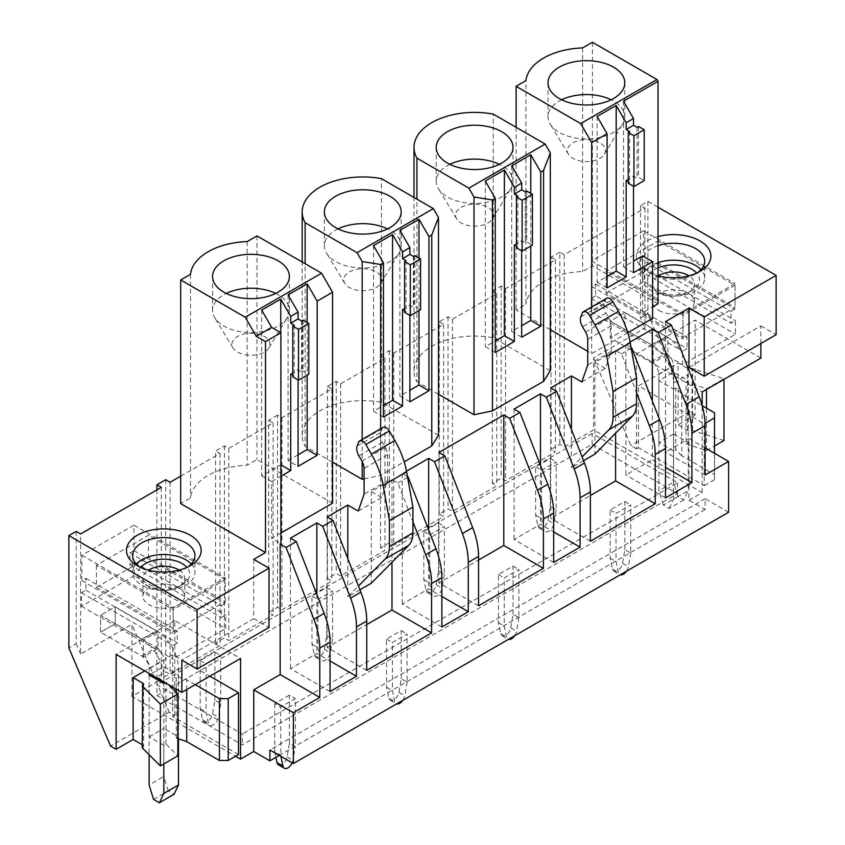 <?xml version="1.0" encoding="UTF-8"?>
<svg xmlns="http://www.w3.org/2000/svg" width="845" height="845" viewBox="0 0 845 845"><rect width="100%" height="100%" fill="white"/><g stroke="black" fill="none" stroke-linecap="round" stroke-linejoin="round"><path stroke-width="0.63" stroke-dasharray="4.22 3.17" d="M728.591 512.26L705.11 498.708L705.11 509.546L688.971 500.229L688.971 438.555L705.11 447.871M705.11 498.708L269.893 749.969M705.11 509.546L279.294 755.398M688.971 500.229L702.174 492.603L593.591 429.915L564.249 446.857L559.844 444.322L551.035 449.403L555.44 451.938L505.553 480.742L501.148 478.207L492.35 483.287L496.744 485.833L452.434 511.415L448.03 508.87L439.231 513.95L443.625 516.496L393.738 545.3L389.334 542.754L380.535 547.835L384.94 550.38L340.62 575.963L336.225 573.428L327.416 578.508L331.821 581.043L281.934 609.847L277.53 607.312L268.721 612.393L273.125 614.938L228.815 640.521L224.411 637.975L215.602 643.056L220.006 645.601L170.12 674.405L165.715 671.86L156.916 676.951L161.31 679.486L131.968 696.428L235.565 756.243M156.916 695.583L242.314 744.889L677.521 493.617L592.123 444.322L156.916 695.583L156.916 684.735L242.314 734.041L242.314 744.889M592.123 444.322L592.123 433.474L677.521 482.78L242.314 734.041M677.521 482.78L677.521 493.617M592.123 433.474L156.916 684.735M658.012 207.194L647.883 201.353L640.542 205.588L644.946 208.123L564.249 254.725L559.844 252.18L559.844 444.322M559.844 252.18L551.035 257.26L551.035 449.403M551.035 257.26L555.44 259.806L505.553 288.61L501.148 286.064L492.35 291.145L492.35 483.287M501.148 286.064L501.148 478.207M492.35 291.145L496.744 293.69L452.434 319.273L448.03 316.727L439.231 321.818L439.231 513.95M448.03 316.727L448.03 508.87M439.231 321.818L443.625 324.353L393.738 353.157L389.334 350.622L380.535 355.703L380.535 547.835M389.334 350.622L389.334 542.754M380.535 355.703L384.94 358.238L340.62 383.831L336.225 381.285L327.416 386.366L327.416 578.508M336.225 381.285L336.225 573.428M327.416 386.366L331.821 388.911L281.934 417.715L277.53 415.17L277.53 607.312M277.53 415.17L268.721 420.25L268.721 612.393M268.721 420.25L273.125 422.796L228.815 448.378L224.411 445.843L215.602 450.924L215.602 643.056M224.411 445.843L224.411 637.975M156.916 489.889L156.916 676.951M165.715 479.728L165.715 671.86M383.091 427.369A6.221 3.591 60 0 0 382.056 428.668L380.641 432.46A10.372 5.989 60 0 0 382.362 442.284L385.404 447.554A10.478 6.052 60 0 1 387.58 454.853L387.58 480.573L381.708 497.515L358.227 511.067M381.708 497.515L371.293 491.505L391.974 479.559L397.847 482.949L412.92 521.787M407.586 477.319L397.847 482.949M407.47 476.633L402.252 473.622L406.487 471.183M606.71 298.264A6.221 3.591 60 0 0 605.675 299.563L604.26 303.355A10.372 5.989 60 0 0 605.981 313.178L609.023 318.438A10.478 6.052 60 0 1 611.199 325.747L611.199 351.467L605.326 368.409L581.846 381.961M605.326 368.409L594.912 362.389L615.604 350.453L621.466 353.833L636.538 392.682M631.204 348.214L621.466 353.833M631.088 347.527L625.87 344.517L630.106 342.077M180.682 476.168L220.006 453.459L215.602 450.924M332.55 503.187L256.986 459.564L247.173 465.225A60.597 34.983 0 0 0 190.495 497.948L180.682 503.62M280.899 533.015L271.657 538.349L280.899 543.684M658.012 236.558A37.349 21.569 0 0 0 647.143 271.414A37.349 21.569 0 0 0 647.154 271.414A37.349 21.569 0 0 0 658.012 275.766M642.601 255.908L642.601 312.671L652.583 306.904M642.601 312.671L652.583 318.428M627.793 332.74L591.68 353.58L587.719 351.298M550.306 329.698L516.115 309.957L525.928 304.295L525.928 80.634M658.012 303.767L592.419 265.9L582.606 271.562A60.597 34.983 0 0 0 525.928 304.295M550.306 370.691L493.237 337.746A60.597 34.983 0 0 0 413.997 371.039A60.597 34.983 0 0 0 416.934 381.803L416.934 199.156M438.492 394.245L416.934 381.803M364.1 478.904L380.651 475.429L404.174 461.845M332.55 462.194L305.129 446.35L305.129 263.703M438.492 435.249L381.433 402.304A60.597 34.983 0 0 0 302.183 435.587A60.597 34.983 0 0 0 305.129 446.35M564.249 254.725L564.249 446.857M644.946 208.123L644.946 328.23L593.591 357.889L593.591 429.915M595.64 295.898L591.246 298.433L591.246 311.985L644.07 281.491L644.07 267.939L639.665 270.474L639.665 258.623L643.7 256.288L643.7 230.875L591.606 260.947L591.606 286.36L595.64 284.036L595.64 295.898L686.985 348.626L682.58 351.171L682.58 364.723L735.414 334.229L735.414 320.678L731.01 323.212L731.01 311.351L735.044 309.027L735.044 283.614L682.95 313.685L682.95 339.099L686.985 336.764L686.985 348.626M683.837 499.976L669.155 508.447L663.293 505.056L677.965 496.585L683.837 499.976L688.231 490.66L673.56 499.131L673.56 382.965A31.128 17.967 60 0 0 651.548 344.844L610.322 321.037L624.994 312.565L610.322 321.037L610.322 337.916L653.164 362.653L653.164 345.774L667.835 337.303L667.835 354.182L653.164 362.653M651.548 344.844L666.219 336.373L624.994 312.565L624.994 329.444L610.322 337.916L651.548 361.713A10.372 5.989 60 0 1 658.889 374.43L658.889 490.66L673.56 482.189L673.56 365.959A10.372 5.989 60 0 0 666.219 353.242L667.835 354.182M505.553 288.61L505.553 480.742M555.44 259.806L555.44 451.938M615.604 350.453L615.604 433.2M594.912 362.389L594.912 454.135M583.546 460.694L571.431 467.686L582.078 456.913M571.431 429.482L571.431 467.686M550.75 387.897L550.75 518.355L590.359 495.487M590.359 541.233L550.75 518.355M652.287 400.857L652.287 459.733L665.49 467.359M625.87 344.517L625.87 474.985L652.287 459.733M665.49 497.853L625.87 474.985M665.49 321.649L665.49 452.107L688.971 438.555M702.174 492.603L702.174 405.695L681.778 393.907L675.757 387.897L675.757 449.741L673.56 451.008L673.56 389.165L658.889 380.694L673.56 372.222L688.231 380.694L688.231 442.537L686.034 443.805L686.034 381.961L706.494 388.784L723.964 378.697L692.044 368.494A3.116 1.796 0 0 1 687.65 368.494L678.112 362.991L638.493 385.859L704.223 423.81L704.223 485.653L638.493 447.702L638.493 385.859M760.87 343.503L760.87 325.885L688.971 367.395M705.11 474.985L665.49 452.107M478.555 605.78L438.935 582.913L478.555 560.034M438.935 452.445L438.935 582.913M553.676 562.411L514.066 539.532L540.473 524.291L553.676 531.917M540.473 465.405L540.473 524.291M514.066 409.075L514.066 539.532M366.741 670.338L327.121 647.46L366.741 624.592M391.974 479.559L391.974 562.305M327.121 517.003L327.121 647.46M371.293 491.505L371.293 583.24M359.928 589.799L347.813 596.792L358.46 586.018M347.813 558.587L347.813 596.792M441.872 626.958L402.252 604.09L428.658 588.838L441.872 596.464M428.658 529.963L428.658 588.838M402.252 473.622L402.252 604.09M253.753 559.358L253.753 618.656L181.855 660.167M330.057 691.516L290.437 668.648L316.854 653.396L330.057 661.022M316.854 594.51L316.854 653.396M290.437 538.18L290.437 668.648M496.744 293.69L496.744 485.833M452.434 319.273L452.434 511.415M393.738 353.157L393.738 545.3M443.625 324.353L443.625 516.496M384.94 358.238L384.94 550.38M340.62 383.831L340.62 575.963M281.934 417.715L281.934 609.847M331.821 388.911L331.821 581.043M273.125 422.796L273.125 614.938M228.815 448.378L228.815 640.521M170.12 482.263L170.12 674.405M220.006 453.459L220.006 645.601M161.31 487.354L161.31 679.486M131.968 696.428L131.968 624.402L80.613 654.051L80.613 533.945M134.313 575.794L81.49 606.287L81.49 592.736L85.894 590.19L85.894 578.339L81.859 580.663L81.859 555.249L133.954 525.178L133.954 550.591L129.919 552.915L129.919 564.777L134.313 562.242L134.313 575.794L225.657 628.532L225.657 614.97L221.253 617.515L221.253 605.654L225.288 603.33L225.288 577.906L173.204 607.988L173.204 633.401L177.239 631.067L177.239 642.929L172.834 645.474L172.834 659.026L225.657 628.532M163.814 681.947L163.814 677.268A31.128 17.967 60 0 0 141.802 639.147L156.473 630.676L115.237 606.868L100.566 615.34L115.237 606.868L115.237 623.747L100.566 632.218L143.418 656.956L158.089 648.485L158.089 631.606L143.418 640.077L143.418 656.956M141.802 639.147L100.566 615.34L100.566 632.218L141.802 656.016A10.372 5.989 60 0 1 149.132 668.733L149.132 673.476M261.675 310.126L261.675 475.83L280.751 464.813L280.751 332.655M261.675 475.83L271.657 481.587L271.657 538.349M294.25 325.198L294.25 376.036L292.792 376.881M292.792 375.18L294.25 376.036M290.733 373.997L298.074 369.761L298.074 379.933M301.591 320.963L301.591 371.8L298.074 369.761M301.591 371.8L303.059 370.944L308.784 374.25M303.059 320.118L303.059 370.944M288.092 294.873L288.092 460.578L298.074 466.334M271.657 481.587L280.899 476.253M288.092 460.578L298.074 454.821M307.168 322.494L307.168 375.18M256.986 235.913L256.986 459.564M190.495 274.298L190.495 497.948M247.173 241.575L247.173 465.225M275.713 293.437A38.395 22.16 180 0 1 289.36 310.379A38.395 22.16 180 0 1 287.216 317.688A38.395 22.16 180 0 1 261.781 331.641A38.395 22.16 180 0 1 214.725 317.688A38.395 22.16 180 0 1 212.581 310.379A38.395 22.16 180 0 1 226.217 293.437M256.331 354.805A19.034 10.996 180 0 1 232.998 347.887A19.034 10.996 180 0 1 245.61 333.712A19.034 10.996 180 0 1 264.77 336.69A19.034 10.996 180 0 1 268.942 347.887A19.034 10.996 180 0 1 256.331 354.805M638.493 126.454L638.493 177.292L644.217 180.587M628.215 183.217L629.683 182.372L628.215 181.527M626.166 180.334L633.507 176.098L637.024 178.137L638.493 177.292M637.024 127.31L637.024 178.137M629.683 131.545L629.683 182.372M582.606 47.911L582.606 271.562M592.419 42.25L592.419 265.9M623.525 101.21L623.525 266.914L633.507 261.158M516.115 127.31L516.115 309.957M591.68 306.936L591.68 353.58M561.65 99.773A38.395 22.16 0 0 0 549.567 110.473A38.395 22.16 0 0 0 548.014 116.716A38.395 22.16 0 0 0 550.158 124.025A38.395 22.16 0 0 0 586.398 138.876A38.395 22.16 0 0 0 622.649 124.025A38.395 22.16 0 0 0 623.24 122.958A38.395 22.16 0 0 0 624.793 116.716A38.395 22.16 0 0 0 611.146 99.773M633.507 176.098L633.507 186.27M633.507 272.682L623.525 266.914M597.109 116.462L597.109 282.167L607.09 276.41M607.09 287.923L597.109 282.167M604.671 153.695A19.034 10.996 0 0 0 591.764 140.059A19.034 10.996 0 0 0 568.136 147.505A19.034 10.996 0 0 0 568.431 154.223A19.034 10.996 0 0 0 586.398 161.596A19.034 10.996 0 0 0 604.376 154.223A19.034 10.996 0 0 0 604.671 153.695M611.199 351.467L587.719 365.019M526.678 191.012L526.678 241.839L532.403 245.145M516.411 247.775L517.879 246.92L516.411 246.075M514.351 244.892L521.692 240.656L525.21 242.684L526.678 241.839M525.21 191.857L525.21 242.684M517.879 196.093L517.879 246.92M493.237 337.746L493.237 114.096M449.846 164.321A38.395 22.16 0 0 0 437.752 175.031A38.395 22.16 0 0 0 436.2 181.274A38.395 22.16 0 0 0 438.344 188.572A38.395 22.16 0 0 0 474.594 203.434A38.395 22.16 0 0 0 510.834 188.572A38.395 22.16 0 0 0 511.426 187.505A38.395 22.16 0 0 0 512.978 181.274A38.395 22.16 0 0 0 499.342 164.321M495.276 352.481L485.305 346.725L495.276 340.957M521.692 337.229L511.711 331.472L521.692 325.716M492.857 218.253A19.034 10.996 0 0 0 479.949 204.606A19.034 10.996 0 0 0 456.321 212.063A19.034 10.996 0 0 0 456.617 218.781A19.034 10.996 0 0 0 474.594 226.143A19.034 10.996 0 0 0 492.561 218.781A19.034 10.996 0 0 0 492.857 218.253M511.711 165.768L511.711 331.472M530.787 193.378L530.787 246.075M485.305 181.01L485.305 346.725M521.692 240.656L521.692 250.817M414.874 255.56L414.874 306.397L420.588 309.703M404.597 312.323L406.065 311.478L404.597 310.633M402.547 309.45L409.878 305.203L413.406 307.242L414.874 306.397M413.406 256.415L413.406 307.242M406.065 260.651L406.065 311.478M381.433 402.304L381.433 178.654M338.032 228.879A38.395 22.16 0 0 0 325.938 239.579A38.395 22.16 0 0 0 324.385 245.821A38.395 22.16 0 0 0 326.54 253.13A38.395 22.16 0 0 0 362.78 267.992A38.395 22.16 0 0 0 399.02 253.13A38.395 22.16 0 0 0 399.622 252.063A38.395 22.16 0 0 0 401.174 245.821A38.395 22.16 0 0 0 387.528 228.879M383.472 417.039L373.49 411.272L383.472 405.515M409.878 401.787L399.907 396.03L409.878 390.263M381.042 282.8A19.034 10.996 0 0 0 368.135 269.164A19.034 10.996 0 0 0 344.517 276.611A19.034 10.996 0 0 0 344.802 283.328A19.034 10.996 0 0 0 362.78 290.701A19.034 10.996 0 0 0 380.757 283.328A19.034 10.996 0 0 0 381.042 282.8M399.907 230.315L399.907 396.03M418.983 257.936L418.983 310.633M373.49 245.568L373.49 411.272M409.878 305.203L409.878 315.375M362.188 439.432L362.188 461.581M380.651 428.774L380.651 475.429M387.58 480.573L364.1 494.124M760.87 325.885L776.132 334.694M658.012 262.615A31.128 17.967 0 0 0 642.432 278.185A31.128 17.967 0 0 0 651.548 290.891A31.128 17.967 0 0 0 685.475 294.789A31.128 17.967 0 0 0 704.688 278.185A31.128 17.967 0 0 0 701.012 269.713M658.012 245.673A31.128 17.967 0 0 0 642.432 261.242A31.128 17.967 0 0 0 651.548 273.949A31.128 17.967 0 0 0 695.572 273.949A31.128 17.967 0 0 0 697.569 272.682M651.548 273.949L647.154 271.414L651.548 273.949M723.964 440.541L692.044 430.337A3.116 1.796 0 0 1 687.65 430.337L678.112 424.834L678.112 362.991M692.53 430.063L692.53 368.219M723.964 379.373L723.964 378.697M686.034 443.805L706.494 450.628L706.494 408.177M706.494 389.46L706.494 388.784M706.494 450.628L714.5 446.012M686.034 381.961L688.231 380.694M673.56 451.008L658.889 442.537L673.56 434.066L673.56 372.222M673.56 434.066L688.231 442.537M658.889 442.537L658.889 380.694M673.56 389.165L675.757 387.897M714.5 453.3L714.5 479.728L714.5 474.647L681.778 455.751L681.778 393.907M681.778 455.751L675.757 449.741M714.5 474.647L714.5 412.804M705.068 423.334L704.223 423.81M714.5 479.728L704.223 485.653M647.883 201.353L647.883 313.632L640.542 317.868L644.946 328.23M760.87 358.079L695.129 320.118L636.433 354.013L636.433 448.896L638.493 447.702M647.883 313.632L689.552 411.79L695.129 415.001L695.129 320.118M640.542 205.588L640.542 317.868M636.433 448.896L630.866 445.674L593.591 357.889M689.552 411.79L630.866 445.674M695.129 415.001L678.112 424.834M636.433 354.013L702.174 391.964M591.606 260.947L682.95 313.685M591.606 286.36L682.95 339.099M643.7 230.875L735.044 283.614M643.7 256.288L735.044 309.027M639.665 258.623L731.01 311.351M639.665 270.474L731.01 323.212M644.07 267.939L735.414 320.678M644.07 281.491L735.414 334.229M591.246 311.985L682.58 364.723M591.246 298.433L682.58 351.171M595.64 284.036L686.985 336.764M667.835 337.303L624.994 312.565L624.994 329.444L610.322 337.916L610.322 321.037L653.164 345.774M253.753 618.656L269.016 627.465M187.822 566.984A31.128 17.967 180 0 1 185.815 568.252A31.128 17.967 180 0 1 141.802 568.252L141.802 568.252A31.128 17.967 180 0 1 139.795 566.984M191.255 564.016A31.128 17.967 180 0 1 194.931 572.487A31.128 17.967 180 0 1 175.718 589.092A31.128 17.967 180 0 1 141.802 585.194A31.128 17.967 180 0 1 132.686 572.487A31.128 17.967 180 0 1 136.362 564.016M141.802 568.252L137.397 565.717L141.802 568.252M143.587 684.397L143.587 746.241A3.116 1.796 180 0 0 142.678 744.973L142.203 744.698M143.587 746.241A3.116 1.796 180 0 1 142.678 747.519L142.203 747.793M149.132 736.84L163.814 728.369L163.814 666.525L149.132 674.997L149.132 736.84L163.814 745.311L166.011 744.044L177.83 755.852M166.011 744.044L166.011 682.2L168.419 684.598M165.134 682.707L166.011 682.2M163.814 745.311L163.814 763.954M177.83 738.625L176.278 738.107L178.485 736.84L163.814 728.369M178.485 736.84L178.485 674.997L163.814 666.525M176.278 689.14L176.278 676.264L178.485 674.997M176.278 738.107L176.278 692.467M186.692 689.573L186.692 679.739L176.278 676.264M195.206 684.651L186.692 679.739M238.501 754.543L172.76 716.592L172.76 654.748L209.887 676.18M76.208 531.399L76.208 643.679L68.867 647.914M76.208 643.679L80.613 654.051M172.76 654.748L144.738 670.93M172.76 716.592L174.809 715.409L169.243 712.187L110.547 746.072M169.243 712.187L131.968 624.402M174.809 715.409L174.809 620.526L240.55 658.477M174.809 620.526L116.124 654.41M133.954 550.591L225.288 603.33M133.954 525.178L225.288 577.906M81.859 555.249L173.204 607.988M81.859 580.663L173.204 633.401M85.894 578.339L177.239 631.067M85.894 590.19L177.239 642.929M81.49 592.736L172.834 645.474M81.49 606.287L172.834 659.026M134.313 562.242L225.657 614.97M129.919 564.777L221.253 617.515M129.919 552.915L221.253 605.654M141.802 656.016L156.473 647.545L115.237 623.747L100.566 632.218L100.566 615.34L143.418 640.077M158.089 648.485L115.237 623.747L115.237 606.868L158.089 631.606M550.306 506.588L550.306 458.465L535.635 466.936L535.635 515.059L537.948 525.991A7.267 4.193 120 0 0 539.332 528.125A7.267 4.193 120 0 0 544.412 526.688A7.267 4.193 120 0 0 547.982 520.203L550.306 506.588L556.179 509.968L556.179 461.856L541.497 470.327L541.497 518.439L543.821 529.382A7.267 4.193 120 0 0 545.205 531.516A7.267 4.193 120 0 0 550.285 530.079A7.267 4.193 120 0 0 553.855 523.583L556.179 509.968M550.306 458.465L556.179 461.856M535.635 466.936L541.497 470.327M535.635 515.059L541.497 518.439M438.492 571.135L438.492 523.013L423.82 531.494L423.82 579.607L426.144 590.549A7.267 4.193 120 0 0 427.528 592.672A7.267 4.193 120 0 0 432.598 591.246A7.267 4.193 120 0 0 436.178 584.751L438.492 571.135L444.364 574.526L444.364 526.403L429.693 534.874L429.693 582.997L432.006 593.94A7.267 4.193 120 0 0 433.39 596.063A7.267 4.193 120 0 0 438.47 594.626A7.267 4.193 120 0 0 442.041 588.141L444.364 574.526M438.492 523.013L444.364 526.403M423.82 531.494L429.693 534.874M423.82 579.607L429.693 582.997M326.688 635.693L326.688 587.571L312.006 596.042L312.006 644.165L314.329 655.097A7.267 4.193 120 0 0 315.713 657.23A7.267 4.193 120 0 0 320.794 655.794A7.267 4.193 120 0 0 324.364 649.309L326.688 635.693L332.55 639.084L332.55 590.961L317.878 599.432L317.878 647.555L320.202 658.487A7.267 4.193 120 0 0 321.586 660.621A7.267 4.193 120 0 0 326.666 659.184A7.267 4.193 120 0 0 330.237 652.699L332.55 639.084M326.688 587.571L332.55 590.961M312.006 596.042L317.878 599.432M312.006 644.165L317.878 647.555M214.873 700.241L214.873 652.129L200.202 660.6L200.202 708.712L202.515 719.655A7.267 4.193 120 0 0 203.909 721.778A7.267 4.193 120 0 0 208.979 720.352A7.267 4.193 120 0 0 212.549 713.856L214.873 700.241L220.746 703.631L220.746 655.509L206.064 663.98L206.064 712.103L208.388 723.045A7.267 4.193 120 0 0 209.771 725.168A7.267 4.193 120 0 0 214.852 723.742A7.267 4.193 120 0 0 218.422 717.247L220.746 703.631M214.873 652.129L220.746 655.509M200.202 660.6L206.064 663.98M200.202 708.712L206.064 712.103M624.846 549.62L624.846 501.497L610.174 509.968L610.174 558.091L612.488 569.034A7.267 4.193 120 0 0 613.882 571.157A7.267 4.193 120 0 0 618.952 569.72A7.267 4.193 120 0 0 622.522 563.235L624.846 549.62L630.719 553.01L630.719 504.887L616.037 513.359L616.037 561.481L618.36 572.414A7.267 4.193 120 0 0 619.744 574.547A7.267 4.193 120 0 0 620.293 574.78M626.462 571.22A7.267 4.193 120 0 0 628.395 566.625L630.719 553.01M624.846 501.497L630.719 504.887M610.174 509.968L616.037 513.359M610.174 558.091L616.037 561.481M513.031 614.178L513.031 566.055L498.36 574.526L498.36 622.649L500.684 633.581A7.267 4.193 120 0 0 502.067 635.715A7.267 4.193 120 0 0 507.148 634.278A7.267 4.193 120 0 0 510.718 627.793L513.031 614.178L518.904 617.558L518.904 569.445L504.233 577.917L504.233 626.029L506.546 636.972A7.267 4.193 120 0 0 507.94 639.105A7.267 4.193 120 0 0 508.489 639.338M514.647 635.778A7.267 4.193 120 0 0 516.58 631.173L518.904 617.558M513.031 566.055L518.904 569.445M498.36 574.526L504.233 577.917M498.36 622.649L504.233 626.029M401.227 678.725L401.227 630.602L386.545 639.073L386.545 687.196L388.869 698.139A7.267 4.193 120 0 0 390.253 700.262A7.267 4.193 120 0 0 395.333 698.826A7.267 4.193 120 0 0 398.903 692.34L401.227 678.725L407.089 682.116L407.089 633.993L392.418 642.464L392.418 690.587L394.742 701.519A7.267 4.193 120 0 0 396.125 703.653A7.267 4.193 120 0 0 396.675 703.885M402.843 700.325A7.267 4.193 120 0 0 404.776 695.731L407.089 682.116M401.227 630.602L407.089 633.993M386.545 639.073L392.418 642.464M386.545 687.196L392.418 690.587M278.449 764.82A7.267 4.193 120 0 0 283.519 763.384A7.267 4.193 120 0 0 287.089 756.898L289.412 743.283L295.285 746.663L295.285 698.551L280.614 707.022L280.857 756.296M292.18 762.834A7.267 4.193 120 0 0 292.962 760.289L295.285 746.663M289.412 743.283L289.412 695.16L295.285 698.551M289.412 695.16L274.741 703.631L280.614 707.022M274.741 703.631L274.741 751.754L280.614 755.134M274.741 751.754L275.924 757.331M606.14 293.057L658.223 262.985L735.044 307.326L682.95 337.408L606.14 293.057L606.14 271.023L658.223 240.952L658.223 262.985M658.223 240.952L735.044 285.304L682.95 315.375L682.95 337.408M682.95 315.375L606.14 271.023M735.044 285.304L735.044 307.326M658.794 310.432A20.882 12.062 0 0 0 681.556 313.051A20.882 12.062 0 0 0 694.442 301.908A20.882 12.062 0 0 0 688.326 293.384A20.882 12.062 0 0 0 665.564 290.764A20.882 12.062 0 0 0 652.678 301.908A20.882 12.062 0 0 0 658.794 310.432M658.223 275.819A20.882 12.062 0 0 0 652.678 284.004A20.882 12.062 0 0 0 658.794 292.528L658.794 292.528A20.882 12.062 0 0 0 688.326 292.528A20.882 12.062 0 0 0 694.442 284.004A20.882 12.062 0 0 0 688.897 275.819M658.012 267.897A25.941 14.978 0 0 0 655.224 290.469L655.224 290.469A25.941 14.978 0 0 0 691.907 290.469A25.941 14.978 0 0 0 696.681 273.093M658.794 292.528L655.224 290.469L658.794 292.528M96.383 565.326L96.383 587.36L148.477 557.288L148.477 535.255L96.383 565.326L173.204 609.678L173.204 631.701L225.288 601.629L148.477 557.288M225.288 601.629L225.288 579.607L148.477 535.255M225.288 579.607L173.204 609.678M96.383 587.36L173.204 631.701M178.58 587.687A20.882 12.062 0 0 0 155.818 585.067A20.882 12.062 0 0 0 142.921 596.211A20.882 12.062 0 0 0 149.037 604.735A20.882 12.062 0 0 0 171.799 607.354A20.882 12.062 0 0 0 184.696 596.211A20.882 12.062 0 0 0 178.58 587.687M179.151 570.121A20.882 12.062 180 0 1 184.696 578.307A20.882 12.062 180 0 1 178.58 586.831A20.882 12.062 180 0 1 149.037 586.831L149.037 586.831A20.882 12.062 180 0 1 142.921 578.307A20.882 12.062 180 0 1 148.466 570.121M140.682 567.396A25.941 14.978 0 0 0 145.467 584.772A25.941 14.978 0 0 0 182.15 584.772A25.941 14.978 0 0 0 186.935 567.396M145.467 584.772L149.037 586.831L145.467 584.772M666.219 336.373A31.128 17.967 60 0 1 688.231 374.493L688.231 490.66M669.155 508.447L673.56 499.131M677.965 496.585L673.56 482.189M663.293 505.056L658.889 490.66M156.473 630.676A31.128 17.967 60 0 1 178.485 668.796L178.485 738.847M156.473 647.545A10.372 5.989 60 0 1 163.814 660.251L163.814 776.492L149.132 784.963M149.132 674.997L149.132 754.722M153.536 799.359L168.208 790.888L174.081 794.279M168.208 790.888L163.814 776.492M611.199 325.747L587.719 339.299M585.553 332L609.023 318.438M605.981 313.178L582.511 326.73M580.779 316.917L604.26 303.355M605.675 299.563L582.194 313.115M387.58 454.853L364.1 468.405M361.924 461.106L385.404 447.554M382.362 442.284L358.882 455.835M357.16 446.023L380.641 432.46M382.056 428.668L358.576 442.22M687.65 430.337L687.65 368.494M692.044 430.337L692.044 368.494M142.678 744.973L142.678 747.519M537.948 525.991L543.821 529.382M547.982 520.203L553.855 523.583M426.144 590.549L432.006 593.94M436.178 584.751L442.041 588.141M314.329 655.097L320.202 658.487M324.364 649.309L330.237 652.699M202.515 719.655L208.388 723.045M212.549 713.856L218.422 717.247M612.488 569.034L618.36 572.414M622.522 563.235L628.395 566.625M500.684 633.581L506.546 636.972M510.718 627.793L516.58 631.173M388.869 698.139L394.742 701.519M398.903 692.34L404.776 695.731M287.089 756.898L292.962 760.289M673.56 382.965L688.231 374.493M658.889 374.43L673.56 365.959M651.548 361.713L666.219 353.242M163.814 677.268L178.485 668.796M149.132 668.733L163.814 660.251M212.581 276.484L212.581 310.379M289.36 276.484L289.36 310.379M232.998 347.887L214.725 317.688M268.942 347.887L287.216 317.688M624.793 116.716L624.793 82.831M548.014 116.716L548.014 82.831M604.376 154.223L622.649 124.025M568.431 154.223L550.158 124.025M413.997 371.039L413.997 197.455M512.978 181.274L512.978 147.379M436.2 181.274L436.2 147.379M492.561 218.781L510.834 188.572M456.617 218.781L438.344 188.572M302.183 435.587L302.183 262.003M401.174 245.821L401.174 211.937M324.385 245.821L324.385 211.937M380.757 283.328L399.02 253.13M344.802 283.328L326.54 253.13M704.688 278.185L704.688 261.242M642.432 278.185L642.432 261.242M695.572 273.949L699.977 271.414M194.931 555.545L194.931 572.487M132.686 555.545L132.686 572.487M185.815 568.252L190.22 565.706M539.332 528.125L545.205 531.516M427.528 592.672L433.39 596.063M315.713 657.23L321.586 660.621M203.909 721.778L209.771 725.168M613.882 571.157L619.744 574.547M502.067 635.715L507.94 639.105M390.253 700.262L396.125 703.653M652.678 301.908L652.678 284.004M694.442 301.908L694.442 284.004M688.326 292.528L691.907 290.469M142.921 578.307L142.921 596.211M184.696 578.307L184.696 596.211M178.58 586.831L182.15 584.772"/><path stroke-width="1.27" d="M705.11 447.871L728.591 461.433L728.591 512.26L293.373 763.521L293.373 712.694L253.753 689.826L280.17 674.574L319.79 697.442L293.373 712.694M279.294 755.398L269.893 760.817L253.753 751.501L240.55 759.116L240.55 658.477L181.855 692.361L181.855 660.167L197.117 668.976L269.016 627.465L269.016 568.167L253.753 559.358L265.499 552.577L265.499 341.633L280.899 332.74L280.899 543.684L280.17 544.106L286.043 547.497L313.886 619.279A62.255 35.944 60 0 1 319.79 648.104L319.79 697.442M728.591 461.433L705.11 474.985L705.11 425.637L691.907 433.263L691.907 482.611L665.49 497.853L665.49 448.505L655.224 454.441L655.224 503.789L590.359 541.233L590.359 491.885L580.092 497.811L580.092 547.159L553.676 562.411L553.676 513.063L543.409 518.988L543.409 568.336L478.555 605.78L478.555 556.432L468.278 562.369L468.278 611.717L441.872 626.958L441.872 577.621L431.594 583.546L431.594 632.894L366.741 670.338L366.741 620.99L356.474 626.916L356.474 676.264L330.057 691.516L330.057 642.168L319.79 648.104M269.893 760.817L269.893 749.969L293.373 763.521M235.565 756.243L240.55 759.116M180.682 476.168L170.12 482.263L165.715 479.728L156.916 484.808L156.916 489.889M359.611 440.921L383.091 427.369A6.221 3.591 60 0 1 389.313 430.961L394.837 440.52L371.356 454.082L365.843 444.512A6.221 3.591 60 0 0 359.611 440.921A6.221 3.591 60 0 0 358.576 442.22L357.16 446.023A10.372 5.989 60 0 0 358.882 455.835L361.924 461.106A10.478 6.052 60 0 1 364.1 468.405L364.1 494.124L358.227 511.067L347.813 505.056L327.121 517.003L332.993 520.393L322.716 526.319L316.854 522.928L290.437 538.18L296.31 541.571L286.043 547.497M407.47 476.633L408.124 477.013L407.586 477.319M406.487 471.183L428.658 458.381L434.531 461.761L462.384 533.544A62.255 35.944 60 0 1 468.278 562.369M583.23 311.816L606.71 298.264A6.221 3.591 60 0 1 612.942 301.855L618.455 311.414L594.986 324.976L589.461 315.407A6.221 3.591 60 0 0 583.23 311.816A6.221 3.591 60 0 0 582.194 313.115L580.779 316.917A10.372 5.989 60 0 0 582.511 326.73L585.553 332A10.478 6.052 60 0 1 587.719 339.299L587.719 365.019L581.846 381.961L571.431 375.951L550.75 387.897L556.612 391.277L546.345 397.213L540.473 393.823L514.066 409.075L519.928 412.466L509.662 418.391L503.789 415.001L438.935 452.445L444.808 455.835L434.531 461.761M631.088 347.527L631.743 347.908L631.204 348.214M630.106 342.077L652.287 329.275L658.149 332.655L686.003 404.438A62.255 35.944 60 0 1 691.907 433.263M688.971 308.087L688.971 367.395L704.223 376.205L776.132 334.694L776.132 275.396L704.223 316.907L688.971 308.087L665.49 321.649L671.363 325.029L658.149 332.655M776.132 275.396L658.012 207.194M269.016 568.167L197.117 609.678L68.867 535.635L76.208 531.399L80.613 533.945L161.31 487.354L156.916 484.808M265.499 552.577L180.682 503.62L180.682 279.959L190.495 274.298A60.597 34.983 0 0 1 247.173 241.575L256.986 235.913L321.544 273.188L245.251 317.234L180.682 279.959M298.074 379.933L298.074 466.334L317.15 455.328L317.15 301.137L332.55 292.243L332.55 503.187L280.899 533.015M658.012 275.766A37.349 21.569 0 0 0 699.977 271.414A37.349 21.569 0 0 0 699.977 240.909A37.349 21.569 0 0 0 658.012 236.558M652.583 306.904L658.012 303.767L658.012 81.3L656.977 79.525L592.419 42.25L582.606 47.911A60.597 34.983 0 0 0 525.928 80.634L516.115 86.306L516.115 127.31M633.507 186.27L633.507 272.682L652.583 261.665L652.583 318.428L627.793 332.74M587.719 351.298L550.306 329.698M543.588 381.349L550.306 370.691L550.306 152.977L543.588 170.405L543.588 381.349L492.455 410.871L474.003 414.747L438.492 394.245M362.188 461.581L362.188 479.305L364.1 478.904M362.188 479.305L332.55 462.194M431.774 445.906L438.492 435.249L438.492 217.524L431.774 234.963L431.774 445.906L404.174 461.845M137.397 565.717A37.349 21.569 0 0 0 190.22 565.706A37.349 21.569 0 0 0 190.22 535.212A37.349 21.569 0 0 0 137.397 535.212A37.349 21.569 0 0 0 137.397 565.706A37.349 21.569 0 0 0 137.397 565.717M671.363 325.029L699.206 396.812A62.255 35.944 60 0 1 705.11 425.637M636.538 392.682L649.319 425.616A62.255 35.944 60 0 1 655.224 454.441M631.743 347.908L659.596 419.69A62.255 35.944 60 0 1 665.49 448.505M546.345 397.213L574.199 468.996A62.255 35.944 60 0 1 580.092 497.811M556.612 391.277L584.465 463.06A62.255 35.944 60 0 1 590.359 491.885M519.928 412.466L547.782 484.248A62.255 35.944 60 0 1 553.676 513.063M509.662 418.391L537.515 490.174A62.255 35.944 60 0 1 543.409 518.988M444.808 455.835L472.651 527.618A62.255 35.944 60 0 1 478.555 556.432M412.92 521.787L425.7 554.732A62.255 35.944 60 0 1 431.594 583.546M408.124 477.013L435.967 548.796A62.255 35.944 60 0 1 441.872 577.621M322.716 526.319L350.569 598.102A62.255 35.944 60 0 1 356.474 626.916M332.993 520.393L360.847 592.176A62.255 35.944 60 0 1 366.741 620.99M296.31 541.571L324.163 613.354A62.255 35.944 60 0 1 330.057 642.168M253.753 751.501L253.753 689.826M615.604 433.2L615.604 480.911L655.224 503.789M636.538 403.752L613.058 417.303L613.058 391.51L636.538 377.958L636.538 403.752A31.128 17.967 60 0 1 632.335 416.258L594.912 454.135L583.546 460.694M571.431 375.951L571.431 429.482M590.359 495.487L615.604 480.911M652.287 329.275L652.287 400.857M665.49 467.359L691.907 482.611M714.5 453.3L714.5 412.804L702.174 405.684L702.174 391.964L760.87 358.079L760.87 343.503M478.555 560.034L503.789 545.469L543.409 568.336M503.789 415.001L503.789 545.469M553.676 531.917L580.092 547.159M540.473 393.823L540.473 465.405M366.741 624.592L391.974 610.016L431.594 632.894M391.974 562.305L391.974 610.016M394.837 440.52A62.255 35.944 60 0 1 406.603 471.827L412.92 507.063L412.92 532.857A31.128 17.967 60 0 1 408.716 545.363L371.293 583.24L359.928 589.799M347.813 505.056L347.813 558.587M441.872 596.464L468.278 611.717M428.658 458.381L428.658 529.963M280.17 544.106L280.17 674.574M330.057 661.022L356.474 676.264M316.854 522.928L316.854 594.51M265.499 341.633L256.246 336.299L271.657 327.406L261.675 310.126L280.751 299.109L280.751 332.655M280.899 332.74L271.657 327.406M298.507 329.349L298.507 380.187L292.792 376.881L292.792 326.043L298.507 329.349L308.784 323.424L308.784 374.25L298.507 380.187M308.784 323.424L303.059 320.118L301.591 320.963L298.074 318.935L290.733 323.17L294.25 325.198L292.792 326.043M280.899 476.253L290.733 470.57L290.733 373.997L292.792 375.18M298.074 318.935L298.074 312.154L290.733 316.389L290.733 323.17M290.733 316.389L280.751 299.109M290.733 470.57L280.899 464.898M298.074 312.154L288.092 294.873L307.168 283.857L307.168 322.494M317.15 455.328L307.168 449.561L298.074 454.821M307.168 375.18L307.168 449.561M332.55 292.243L321.544 273.188M317.15 301.137L307.168 283.857M261.781 297.757A38.395 22.16 0 0 0 289.36 276.484A38.395 22.16 0 0 0 240.16 255.222A38.395 22.16 0 0 0 212.581 276.484A38.395 22.16 0 0 0 261.781 297.757M226.217 293.437A38.395 22.16 180 0 1 240.16 289.106A38.395 22.16 180 0 1 275.713 293.437M245.251 317.234L256.246 336.299M638.493 126.454L644.217 129.76L644.217 180.587L633.94 186.523L628.215 183.217L628.215 132.39L629.683 131.545L626.166 129.507L633.507 125.271L637.024 127.31L638.493 126.454M628.215 181.527L626.166 180.334L626.166 276.917L607.09 287.923L607.09 133.742L591.68 142.636L580.673 123.581L516.115 86.306M644.217 129.76L633.94 135.696L628.215 132.39M633.94 135.696L633.94 186.523M656.977 79.525L580.673 123.581M623.24 89.074A38.395 22.16 0 0 0 624.793 82.831A38.395 22.16 0 0 0 591.859 60.893A38.395 22.16 0 0 0 549.567 76.589A38.395 22.16 0 0 0 548.014 82.831A38.395 22.16 0 0 0 580.938 104.769A38.395 22.16 0 0 0 623.24 89.074M607.09 133.742L597.109 116.462L616.185 105.445L626.166 122.726L633.507 118.49L623.525 101.21L658.012 81.3M633.507 261.158L642.601 255.908L652.583 261.665M591.68 142.636L591.68 306.936M611.146 99.773A38.395 22.16 0 0 0 561.65 99.773M633.507 118.49L633.507 125.271M626.166 122.726L626.166 129.507M607.09 276.41L616.185 271.15L626.166 276.917M616.185 105.445L616.185 271.15M594.986 324.976A62.255 35.944 60 0 1 606.742 356.273L630.222 342.721A62.255 35.944 60 0 0 618.455 311.414M613.058 391.51L606.742 356.273M636.538 377.958L630.222 342.721M613.058 417.303A31.128 17.967 60 0 1 608.854 429.82L632.335 416.258M582.078 456.913L608.854 429.82M526.678 191.012L532.403 194.318L532.403 245.145L522.136 251.071L516.411 247.775L516.411 196.938L517.879 196.093L514.351 194.065L521.692 189.829L525.21 191.857L526.678 191.012M516.411 246.075L514.351 244.892L514.351 341.464L495.276 352.481L495.276 198.3L492.455 199.927L474.003 197.022L474.003 414.747M532.403 194.318L522.136 200.244L516.411 196.938M522.136 200.244L522.136 251.071M416.934 199.156L416.934 158.152A60.597 34.983 0 0 1 413.997 147.379A60.597 34.983 0 0 1 493.237 114.096L545.173 144.083L550.306 152.977M511.426 153.621A38.395 22.16 0 0 0 512.978 147.379A38.395 22.16 0 0 0 480.055 125.44A38.395 22.16 0 0 0 437.752 141.147A38.395 22.16 0 0 0 436.2 147.379A38.395 22.16 0 0 0 469.133 169.317A38.395 22.16 0 0 0 511.426 153.621M499.342 164.321A38.395 22.16 0 0 0 449.846 164.321M495.276 340.957L504.38 335.708L514.351 341.464M521.692 250.817L521.692 337.229L540.768 326.223L530.787 320.456L521.692 325.716M530.787 193.378L530.787 154.751L511.711 165.768L521.692 183.048L514.351 187.284L514.351 194.065M521.692 183.048L521.692 189.829M530.787 246.075L530.787 320.456M495.276 198.3L485.305 181.01L504.38 170.003L504.38 335.708M504.38 170.003L514.351 187.284M545.173 144.083L468.869 188.129L416.934 158.152M530.787 154.751L540.768 172.031L540.768 326.223M543.588 170.405L540.768 172.031M492.455 199.927L492.455 410.871M468.869 188.129L474.003 197.022M414.874 255.56L420.588 258.866L420.588 309.703L410.321 315.629L404.597 312.323L404.597 261.496L406.065 260.651L402.547 258.612L409.878 254.377L413.406 256.415L414.874 255.56M404.597 310.633L402.547 309.45L402.547 406.022L383.472 417.039L383.472 262.848L380.651 264.474L362.188 261.58L362.188 439.432M420.588 258.866L410.321 264.802L404.597 261.496M410.321 264.802L410.321 315.629M305.129 263.703L305.129 222.7A60.597 34.983 0 0 1 302.183 211.937A60.597 34.983 0 0 1 381.433 178.654L433.358 208.63L438.492 217.524M399.622 218.179A38.395 22.16 0 0 0 401.174 211.937A38.395 22.16 0 0 0 368.24 189.998A38.395 22.16 0 0 0 325.938 205.694A38.395 22.16 0 0 0 324.385 211.937A38.395 22.16 0 0 0 357.319 233.875A38.395 22.16 0 0 0 399.622 218.179M387.528 228.879A38.395 22.16 0 0 0 338.032 228.879M383.472 405.515L392.566 400.266L402.547 406.022M409.878 315.375L409.878 401.787L428.954 390.77L418.983 385.014L409.878 390.263M418.983 257.936L418.983 219.309L399.907 230.315L409.878 247.606L402.547 251.842L402.547 258.612M409.878 247.606L409.878 254.377M418.983 310.633L418.983 385.014M383.472 262.848L373.49 245.568L392.566 234.551L392.566 400.266M392.566 234.551L402.547 251.842M433.358 208.63L357.055 252.687L305.129 222.7M418.983 219.309L428.954 236.589L428.954 390.77M431.774 234.963L428.954 236.589M380.651 264.474L380.651 428.774M357.055 252.687L362.188 261.58M358.46 586.018L385.236 558.925L408.716 545.363M412.92 532.857L389.439 546.409A31.128 17.967 60 0 1 385.236 558.925M389.439 546.409L389.439 520.615L383.123 485.379L406.603 471.827M371.356 454.082A62.255 35.944 60 0 1 383.123 485.379M412.92 507.063L389.439 520.615M704.223 376.205L704.223 316.907M701.012 269.713A31.128 17.967 0 0 0 695.572 265.478A31.128 17.967 0 0 0 658.012 262.615M697.569 272.682A31.128 17.967 0 0 0 704.688 261.242A31.128 17.967 0 0 0 695.572 248.536A31.128 17.967 0 0 0 658.012 245.673M714.5 446.012L723.964 440.541L723.964 379.373M706.494 408.177L706.494 389.46M714.5 417.884L705.068 423.334M197.117 668.976L197.117 609.678M139.795 566.984A31.128 17.967 180 0 1 132.686 555.545A31.128 17.967 180 0 1 151.899 538.941A31.128 17.967 180 0 1 185.815 542.839A31.128 17.967 180 0 1 194.931 555.545A31.128 17.967 180 0 1 187.822 566.984M136.362 564.016A31.128 17.967 180 0 1 185.815 559.781A31.128 17.967 180 0 1 191.255 564.016M142.203 744.698L133.14 739.47L133.14 677.627L142.678 683.13A3.116 1.796 180 0 1 143.587 684.397A3.116 1.796 180 0 1 142.678 685.675L142.203 747.793L160.36 765.94L160.36 704.096L142.203 685.95M160.36 765.94L177.83 755.852L177.83 694.009L160.36 704.096M168.419 684.598L177.83 694.009M149.132 673.476L149.132 674.997L163.814 683.468L165.134 682.707M176.278 692.467L176.278 689.14M209.887 676.18L238.501 692.699L238.501 754.543L228.224 760.479L219.425 760.479L186.692 741.583L177.83 738.625M186.692 741.583L186.692 689.573M219.425 760.479L219.425 698.635L195.206 684.651M228.224 760.479L228.224 698.635L219.425 698.635M238.501 692.699L228.224 698.635M133.14 739.47L116.124 749.293L110.547 746.072L68.867 647.914L68.867 535.635M116.124 749.293L116.124 654.41L181.855 692.361M144.738 670.93L133.14 677.627M620.293 574.78A7.267 4.193 120 0 0 626.462 571.22M508.489 639.338A7.267 4.193 120 0 0 514.647 635.778M396.675 703.885A7.267 4.193 120 0 0 402.843 700.325M275.924 757.331L277.054 762.686A7.267 4.193 120 0 0 278.449 764.82L284.311 768.211A7.267 4.193 120 0 0 292.18 762.834M280.857 756.296L282.927 766.077A7.267 4.193 120 0 0 284.311 768.211M688.897 275.819A20.882 12.062 0 0 0 688.326 275.481A20.882 12.062 0 0 0 658.223 275.819M696.681 273.093A25.941 14.978 0 0 0 691.907 269.291A25.941 14.978 0 0 0 658.012 267.897M148.466 570.121A20.882 12.062 180 0 1 178.58 569.784A20.882 12.062 180 0 1 179.151 570.121M186.935 567.396A25.941 14.978 0 0 0 182.15 563.594A25.941 14.978 0 0 0 140.682 567.396M149.132 754.722L149.132 784.963L153.536 799.359L159.409 802.75L174.081 794.279L178.485 784.963L163.814 793.434L163.814 763.954M178.485 784.963L178.485 738.847M163.814 683.468L163.814 681.947M159.409 802.75L163.814 793.434M699.206 396.812L686.003 404.438M659.596 419.69L649.319 425.616M584.465 463.06L574.199 468.996M547.782 484.248L537.515 490.174M472.651 527.618L462.384 533.544M435.967 548.796L425.7 554.732M360.847 592.176L350.569 598.102M324.163 613.354L313.886 619.279M589.461 315.407L612.942 301.855M365.843 444.512L389.313 430.961M142.678 685.675L142.678 683.13M277.054 762.686L282.927 766.077M413.997 197.455L413.997 147.379M302.183 262.003L302.183 211.937"/></g></svg>
